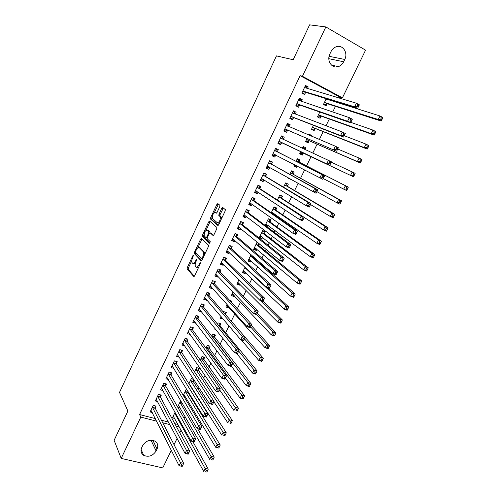 <?xml version="1.0" encoding="UTF-8"?>
<svg xmlns="http://www.w3.org/2000/svg" width="497" height="497" viewBox="0 0 497 497"><rect width="100%" height="100%" fill="white"/><g stroke="black" fill="none" stroke-linecap="round" stroke-linejoin="round"><path stroke-width="0.75" d="M193.408 255.315L192.793 255.812L187.338 267.454L187.139 268.902L193.724 276.475L194.631 275.779L200.266 263.826L200.366 262.745L198.999 264.795C197.893 266.901 196.93 267.653 196.098 267.069L195.402 266.255C194.942 265.149 195.147 263.59 196.017 261.571L196.843 258.98L195.495 261.012C194.408 263.087 193.463 263.839 192.65 263.267L191.972 262.484C191.531 261.403 191.736 259.863 192.594 257.868L193.408 255.315M219.742 206.696L219.867 205.236L217.81 203.602L216.885 204.41L210.678 217.643L210.48 219.022L217.779 225.414L218.736 224.625L225.141 211.026L225.34 209.635L222.693 207.491L221.743 208.299L219.028 214.07L218.829 215.456L220.345 216.841C220.426 220.252 219.401 222.209 217.27 222.718L212.318 218.357C212.238 215.046 213.238 213.114 215.319 212.561L216.114 213.225L217.052 212.43L219.742 206.696M339.414 98.145L339.923 97.089L300.113 75.668L139.595 414.529L140.806 417.082L156.623 421.176M300.113 75.668L302.437 76.296L325.852 26.931L365.568 50.154L342.421 97.828L302.437 76.296M171.31 450.307L162.761 467.913L121.206 458.408L114.117 440.311L127.884 411.044L119.504 392.406L276.462 55.894L293.18 59.746L309.6 24.85L325.852 26.931M121.206 458.408L140.806 417.082M201.509 238.386L200.614 239.125L194.507 252.153L194.315 253.582L201.117 260.795L202.037 260.068L208.336 246.692L208.535 245.245L201.509 238.386M202.559 234.969L208.715 221.836L209.628 221.059L216.835 227.421L216.704 228.931L213.983 234.714L213.039 235.485L210.113 232.789L209.187 233.553L207.417 237.324L207.218 238.746L210.324 241.753L209.535 243.294L202.366 236.367L202.559 234.969L203.64 235.392L204.018 234.59M301.325 101.388L302.176 99.605L299.436 98.176L295.821 105.774L298.56 107.184L299.536 105.14M319.795 112.036L317.453 116.901L320.105 118.267L321.074 116.261M289.217 126.785L290.18 124.766L287.434 123.399L283.855 130.91L286.607 132.264L287.57 130.245M307.053 138.47L305.556 141.583L308.221 142.894L309.177 140.912M311.47 136.159L311.774 135.532L309.028 134.383M308.73 134.998L309.109 134.209L311.774 135.532M277.363 151.653L278.32 149.653L275.562 148.336L272.027 155.766L274.785 157.064L275.736 155.064M294.41 164.706L293.789 165.992L296.46 167.253L297.032 166.066M299.026 161.935L299.977 159.972L297.305 158.698L296.032 161.345M265.647 176.236L266.585 174.261L263.826 172.999L260.329 180.349L263.093 181.591L263.944 179.802M287.372 186.089L288.31 184.145L285.632 182.921L283.57 187.201M254.054 200.552L254.986 198.595L252.215 197.396L248.755 204.658L251.532 205.845L252.259 204.317M273.679 214.449L274.077 213.629M275.841 209.976L276.767 208.05L274.083 206.882L271.25 212.759M242.592 224.601L243.511 222.668L240.734 221.519L237.311 228.701L240.094 229.838L240.703 228.564M264.435 233.602L265.355 231.701L262.658 230.589L259.26 237.647L261.95 238.746L262.584 237.436M231.248 248.388L232.161 246.475L229.378 245.375L225.998 252.482L228.782 253.563L229.272 252.544M251.066 254.638L247.991 261.018L250.693 262.068L251.215 260.987M253.153 256.98L253.327 256.614M220.034 271.915L220.935 270.02L218.146 268.976L214.797 276.009L217.593 277.04L217.966 276.257M239.007 279.668L236.852 284.141L239.56 285.141L239.97 284.284M208.939 295.193L209.833 293.317L207.038 292.323L203.727 299.275L206.522 300.256L206.783 299.716M227.079 304.406L225.824 307.016L228.539 307.966L228.85 307.326M231.329 302.188L231.832 301.145L229.664 300.374M197.961 318.217L198.85 316.365L196.042 315.415L192.768 322.298L195.576 323.23L195.719 322.92M220.016 325.628L220.898 323.802L218.177 322.888L217.549 324.187M215.294 328.865L214.915 329.648L216.294 330.107M187.102 340.998L187.978 339.165L185.17 338.264L181.927 345.073L184.778 345.875M209.206 348.03L210.076 346.223L207.348 345.353L205.982 348.18M176.36 363.537L177.224 361.723L174.41 360.872L171.204 367.606L173.826 368.383M198.502 370.197L199.365 368.407L196.632 367.587L194.551 371.911M165.731 385.84L166.588 384.038L163.768 383.237L160.593 389.903L162.973 390.567M187.916 392.133L188.152 391.642M183.865 396.42L185.362 396.836M183.238 395.376L186.027 389.586L187.071 389.884M155.213 407.907L156.058 406.124L153.231 405.366L150.094 411.963L152.268 412.535M175.074 412.311L172.409 417.847L174.683 418.449M139.595 414.529L155.337 418.623M161.413 420.201L168.433 422.028M174.832 423.692L178.019 424.525M184.132 418.424L185.07 416.492M189.91 406.509L190.475 405.341M192.855 400.433L193.171 399.787M195.719 394.531L195.911 394.133M198.253 389.3L199.055 387.648M203.677 378.111L204.975 375.44M209.131 366.854L210.927 363.158M214.617 355.548L216.916 350.807M220.134 344.172L222.936 338.389M225.675 332.735L228.999 325.889M231.273 321.192L234.783 313.955M237.324 308.718L240.461 302.251M243.406 296.169L246.164 290.478M249.525 283.551L251.904 278.643M255.675 270.859L257.67 266.746M259.577 262.82L259.832 262.286M261.869 258.086L263.472 254.781M265.336 250.942L266.112 249.339M268.094 245.245L269.306 242.747M271.126 239.001L272.424 236.311M274.363 232.323L275.17 230.651M276.947 226.992L278.78 223.209M280.662 219.32L281.072 218.481M282.799 214.915L285.172 210.026M288.689 202.776L291.602 196.762M294.603 190.562L298.07 183.418M300.561 178.286L304.58 169.993M306.543 165.942L311.054 156.636M312.775 153.095L317.098 144.167M319.372 139.483L323.18 131.63M326.013 125.791L329.294 119.019M332.692 112.011L335.438 106.339M337.233 102.643L337.457 102.183M180.728 400.594L177.634 407.006L180.007 407.67M160.456 396.898L161.308 395.115L158.487 394.332L155.331 400.961L157.599 401.576M193.196 381.193L193.911 379.714M190.221 385.802L190.755 385.958M188.879 383.672L191.32 378.615L193.637 379.298M171.03 374.713L171.894 372.912L169.073 372.085L165.886 378.782L168.377 379.503M203.838 359.138L204.708 357.349L201.975 356.498L200.254 360.077M181.716 352.298L182.585 350.472L179.777 349.596L176.553 356.368L179.318 357.213M214.598 336.854L215.468 335.04L212.747 334.152L211.753 336.221M192.519 329.641L193.395 327.796L190.593 326.871L187.332 333.717L190.233 334.431M221.171 316.67L220.357 318.366L223.19 319.049M225.464 314.334L226.352 312.501L223.631 311.563L223.383 312.085M203.435 306.736L204.323 304.872L201.527 303.903L198.235 310.818L201.037 311.774L201.235 311.352M233.025 292.074L231.322 295.609L234.037 296.585L234.398 295.833M214.474 283.588L215.369 281.7L212.573 280.681L209.249 287.676L212.045 288.676L212.356 288.018M245.021 267.187L242.406 272.611L245.114 273.636L245.58 272.667M225.626 260.186L226.533 258.278L223.749 257.21L220.382 264.28L223.172 265.336L223.6 264.435M258.092 242.785L256.992 242.343L253.613 249.364L256.309 250.438L256.887 249.245M258.775 245.325L259.465 243.903M236.901 236.529L237.821 234.603L235.044 233.478L231.639 240.623L234.422 241.735L234.969 240.585M266.746 226.626L267.628 226.992L268.318 225.563M270.12 221.824L271.045 219.91L268.355 218.767L265.149 225.427M248.307 212.61L249.233 210.666L246.456 209.485L243.021 216.711L245.798 217.872L246.462 216.475M281.588 198.061L282.526 196.129L279.842 194.936L277.394 200.018M259.832 188.431L260.77 186.462L258.005 185.232L254.526 192.538L257.297 193.749L258.086 192.097M288.111 177.783L287.956 178.1L290.677 179.237M293.187 174.043L294.125 172.092L291.453 170.844L289.782 174.31M271.486 163.979L272.437 161.991L269.678 160.705L266.162 168.092L268.92 169.359L269.84 167.439M302.325 155.107L299.66 153.815L302.325 155.107L303.276 153.132M305.034 149.498L305.86 147.789L303.164 146.547M299.654 153.821L300.741 151.573M302.344 148.249L303.195 146.485L305.86 147.789M283.271 139.259L284.234 137.247L281.482 135.905L277.922 143.372L280.681 144.695L281.637 142.689M313.408 125.294L311.489 129.276L314.147 130.612L315.11 128.617M295.255 114.124L296.162 112.223L293.416 110.825L289.819 118.379L292.565 119.758L293.534 117.727M326.225 98.698L323.448 104.457L326.1 105.849L327.076 103.836M328.902 100.046L329.12 99.599M307.426 88.584L308.221 86.913L305.487 85.459L301.853 93.094L304.593 94.536L305.568 92.485M331.002 51.626C332.176 49.265 333.872 47.662 336.09 46.817C342.576 44.152 348.366 52.719 344.769 59.454L343.657 61.765C342.433 64.206 340.656 65.828 338.333 66.623C332.015 69.008 326.367 60.677 329.884 53.962L331.002 51.626M339.923 97.089L342.421 97.828M181.094 430.141L179.79 432.837M177.094 438.385L174.043 444.672M156.108 450.984C152.84 455.911 148.702 457.364 143.695 455.358C141.036 453.475 140.384 450.872 141.744 447.555L142.676 445.604C145.838 440.771 149.901 439.261 154.859 441.075C157.723 442.951 158.45 445.61 157.033 449.058L156.108 450.984L151.026 440.218M162.73 422.754L169.781 424.581M176.211 426.246L179.417 427.072M184.741 345.955L183.151 343.632M186.754 338.774L187.226 341.427L220.264 388.747L218.717 391.909L215.611 391.009L182.803 343.241M190.14 334.624L188.481 332.313M195.576 323.23L193.83 320.932M223.072 319.291L221.122 316.987M201.037 311.774L199.204 309.488M228.539 307.966L226.483 305.667L227.719 306.065M206.522 300.256L204.59 297.976M234.037 296.585L231.931 294.348M212.045 288.676L210.001 286.396M239.56 285.141L237.411 282.979M217.593 277.04L215.418 274.748L216.965 275.208M245.114 273.636L242.921 271.548M223.172 265.336L220.935 263.112M250.693 262.068L248.457 260.055M228.782 253.563L226.495 251.426M256.309 250.438L254.023 248.506M234.422 241.735L232.087 239.684M209.43 221.016L210.175 221.681M261.95 238.746L259.62 236.889M240.094 229.838L237.709 227.874M267.628 226.992L265.249 225.216M245.798 217.872L243.362 215.996M251.532 205.845L249.047 204.056M257.297 193.749L254.756 192.053M263.093 181.591L260.503 179.982M290.633 179.33L288.067 177.876M268.92 169.359L266.28 167.843M296.46 167.253L293.845 165.88M274.785 157.064L272.089 155.642M284.234 137.247L281.445 135.973M280.681 144.695L277.929 143.366M290.18 124.766L287.341 123.591M296.162 112.223L293.267 111.142M302.176 99.605L299.225 98.623M308.221 86.913L305.214 86.031M193.246 263.491L195.414 263.224M196.719 267.299L198.626 267.299M191.767 260.714L188.419 267.852L188.226 269.299L194.315 276.282M195.57 252.606L195.396 253.992L201.67 260.627M202.086 238.945L197.849 247.742M195.588 251.482L195.483 252.519L201.434 258.769L202.851 256.62C203.714 254.619 203.919 253.066 203.472 251.967L199.191 247.556C198.365 247.034 197.415 247.81 196.34 249.879L195.588 251.482M204.776 254.247L204.571 252.389L203.31 251.743M199.751 247.773L204.41 252.159M206.081 230.179L209.796 222.271L208.715 221.836M210.25 221.612L209.796 222.271M213.536 235.367L211.063 233.161M209.989 243.095L203.503 236.864L202.422 236.442M207.143 230.049C205.081 230.552 204.099 232.478 204.192 235.827L205.951 237.56L206.864 236.808L208.641 233.037L208.833 231.627L207.143 230.049L207.852 230.328M206.1 237.622L207.181 238.051M209.964 232.726L209.864 231.981L208.771 231.552M208.231 230.478L209.864 231.981M203.64 235.392L203.503 236.864M216.096 212.878L216.555 213.132M218.369 223.159L219.506 222.991M221.625 218.5L221.445 217.295L220.152 216.593M223.364 208.019L220.121 214.518L219.922 215.909L221.252 217.046M212.144 217.257L211.56 219.463L218.258 225.315M218.481 204.137L214.275 212.71M173.254 416.095L203.733 471.448L205.224 468.441L208.249 469.149L192.786 441.522M206.255 470.584L205.659 471.79L206.87 472.069L207.473 470.87L206.255 470.584L174.689 413.113M206.87 472.069L205.659 471.79M208.249 469.149L207.473 470.87M154.996 405.844L155.306 408.372L183.697 463.378L182.2 466.434L179.069 465.701L150.939 410.187M180.983 466.043L179.069 465.701L180.566 462.645L183.697 463.378L182.84 465.111L181.585 464.819L180.983 466.043L182.237 466.335L182.84 465.111M152.386 407.149L181.585 464.819M178.473 405.266L209.709 459.402L211.206 456.383L214.226 457.116L197.632 428.812M212.25 458.514L211.647 459.725L212.859 460.017L213.462 458.812L212.25 458.514L179.92 402.259M212.859 460.017L211.647 459.725M214.226 457.116L213.462 458.812M218.879 447.896L219.481 446.679L218.276 446.374L217.667 447.592L218.73 448.046L215.717 447.288L183.853 394.419M217.667 447.592L215.717 447.288L217.22 444.25L220.239 445.014L188.034 392.587L187.742 390.977M218.276 446.374L185.176 391.356M220.239 445.014L219.481 446.679M160.22 394.811L160.556 397.364L189.699 451.127L188.195 454.196L185.07 453.438L156.182 399.172M187.002 453.761L185.07 453.438L186.574 450.363L189.699 451.127L188.854 452.829L187.605 452.525L187.002 453.761L188.251 454.065L188.854 452.829M157.636 396.121L187.605 452.525M165.476 383.721L165.836 386.293L195.737 438.801L194.228 441.889L191.103 441.1L161.45 388.107M193.053 441.404L191.103 441.1L192.619 438.006L195.737 438.801L194.911 440.479L193.656 440.162L193.053 441.404L194.302 441.715L194.911 440.479M162.91 385.038L193.656 440.162M188.997 383.429L221.755 435.099L223.271 432.042L226.284 432.837L193.321 381.64L192.861 379.068M224.333 434.161L223.731 435.384L224.936 435.701L225.545 434.477L224.333 434.161L190.463 380.391M224.936 435.701L223.731 435.384M226.284 432.837L225.545 434.477M213.884 401.769L227.831 422.841L229.359 419.766L232.366 420.586L198.632 370.638L198.141 368.041M230.434 421.878L229.825 423.109L231.03 423.438L231.639 422.202L230.434 421.878L195.768 369.377M231.03 423.438L229.825 423.109M232.366 420.586L231.639 422.202M170.751 372.576L171.142 375.167L201.813 426.395L200.291 429.507L197.172 428.694L166.712 377.043M199.142 428.973L197.172 428.694L198.701 425.575L201.813 426.395L200.999 428.047L199.751 427.724L199.142 428.973L200.39 429.296L200.999 428.047M168.216 373.893L199.751 427.724M172.372 366.022L172.012 365.916M176.062 361.369L176.472 363.978L207.926 413.92L206.398 417.051L203.285 416.206L172.068 365.792M205.261 416.461L203.285 416.206L204.814 413.075L207.926 413.92L207.125 415.548L205.876 415.212L205.261 416.461L206.51 416.803L207.125 415.548M173.546 362.692L205.876 415.212M219.668 389.959L233.944 410.516L235.479 407.422L238.485 408.267L203.969 359.567L203.453 356.958M236.566 409.522L235.951 410.758L237.156 411.094L237.771 409.857L236.566 409.522L201.111 358.3M237.156 411.094L235.951 410.758M238.485 408.267L237.771 409.857M177.802 354.87L177.336 354.728M181.393 350.099L181.834 352.733L214.077 401.371L212.536 404.515L209.43 403.645L177.423 354.547M211.424 403.881L209.43 403.645L210.97 400.495L214.077 401.371L213.288 402.968L212.045 402.62L211.424 403.881L212.673 404.229L213.288 402.968M178.908 351.429L212.045 402.62M225.489 378.087L240.094 398.109L241.641 394.997L244.642 395.873L209.33 348.44L208.79 345.813M242.735 397.091L242.12 398.333L243.325 398.681L243.94 397.438L242.735 397.091L241.641 394.997L206.479 347.161M243.325 398.681L243.101 398.979L240.094 398.109L242.12 398.333M244.642 395.873L243.94 397.438M183.269 343.669L182.685 343.483M217.624 391.226L215.611 391.009L217.158 387.84L220.264 388.747L219.488 390.319L218.245 389.952L217.624 391.226L218.866 391.586L219.488 390.319M184.294 340.103L218.245 389.952M218.717 391.909L218.866 391.586M231.335 366.146L246.282 385.635L247.835 382.504L250.836 383.411L214.735 337.277L214.151 334.611M248.947 384.585L248.32 385.834L249.525 386.2L250.146 384.945L248.947 384.585L247.835 382.504L211.871 335.966M249.525 386.2L249.283 386.536L246.282 385.635L248.32 385.834M250.836 383.411L250.146 384.945M188.779 332.412L188.065 332.176M192.14 327.38L192.631 330.033L226.489 376.043L224.93 379.23L221.83 378.298L188.214 331.872M223.855 378.49L221.83 378.298L223.389 375.105L226.489 376.043L225.725 377.59L224.482 377.211L223.855 378.49L225.104 378.863L225.725 377.59M189.711 328.722L223.389 375.105L224.482 377.211M224.93 379.23L225.104 378.863M236.578 353.342L252.507 373.079L254.066 369.93L257.061 370.868L220.134 326.001L219.544 323.348M255.191 372.004L254.563 373.266L255.762 373.638L256.39 372.377L255.191 372.004L254.066 369.93L238.697 351.13M255.762 373.638L255.501 374.011L252.507 373.079L254.563 373.266M257.061 370.868L256.39 372.377M194.339 321.099L193.476 320.813M197.557 315.93L198.098 318.633L232.751 363.264L231.18 366.469L228.086 365.506L193.65 320.447M230.13 365.68L228.086 365.506L229.651 362.294L232.751 363.264L232 364.779L230.763 364.394L230.13 365.68L231.372 366.065L232 364.779M195.159 317.279L229.651 362.294L230.763 364.394M231.18 366.469L231.372 366.065M221.035 316.956L221.569 317.142M225.514 314.545L224.961 312.023M241.281 339.88L258.769 360.455L260.341 357.287L263.329 358.25L245.363 337.525M261.472 359.343L260.838 360.617L262.037 361.002L262.671 359.735L261.472 359.343L260.341 357.287L244.623 339.035M262.037 361.002L261.757 361.412L258.769 360.455L260.838 360.617M263.329 358.25L262.671 359.735M199.943 309.743L198.912 309.389M203 304.412L203.571 307.14L239.051 350.41L237.473 353.628L234.379 352.64L199.117 308.954M236.442 352.789L234.379 352.64L235.957 349.41L239.051 350.41L238.318 351.895L237.075 351.497L236.442 352.789L237.684 353.187L238.318 351.895M200.633 305.767L235.957 349.41L237.075 351.497M237.473 353.628L237.684 353.187M230.571 301.362L230.403 300.635M226.713 305.177L265.069 347.751L266.647 344.564L269.629 345.558L251.271 325.467M267.79 346.614L267.156 347.894L268.349 348.285L268.983 347.012L267.79 346.614L266.647 344.564L250.581 326.871M268.349 348.285L268.051 348.739L265.069 347.751L267.156 347.894M269.629 345.558L268.983 347.012M205.603 298.33L204.379 297.902M208.467 292.832L209.082 295.591L245.388 337.475L243.803 340.712L240.71 339.693L204.615 297.405M242.791 339.818L240.71 339.693L242.3 336.444L245.388 337.475L244.667 338.929L243.431 338.519L242.791 339.818L244.033 340.228L244.667 338.929M206.143 294.199L242.3 336.444L243.431 338.519M243.803 340.712L244.033 340.228M231.95 294.311L233.341 294.721M232.217 293.758L271.399 334.972L272.99 331.766L275.972 332.791L257.216 313.34M274.145 333.804L273.512 335.09L274.704 335.5L275.338 334.214L274.145 333.804L272.99 331.766L256.576 314.638L253.495 313.557L215.704 274.114M274.704 335.5L274.381 335.991L271.399 334.972L273.512 335.09M275.972 332.791L275.338 334.214M211.275 286.819L209.877 286.353M213.965 281.19L214.617 283.98L251.768 324.46L250.171 327.722L247.084 326.666L210.144 285.787M249.183 326.771L247.084 326.666L248.68 323.398L251.768 324.46L251.06 325.883L249.823 325.46L249.183 326.771L250.42 327.194L251.06 325.883M211.679 282.569L248.68 323.398L249.823 325.46M250.171 327.722L250.42 327.194M237.448 282.892L239.001 283.309M237.746 282.277L277.78 322.118L279.376 318.888L282.352 319.95L263.193 301.139M280.544 320.919L279.904 322.211L281.091 322.634L281.737 321.342L280.544 320.919L279.376 318.888L261 300.753M281.091 322.634L280.755 323.168L277.78 322.118L279.904 322.211M282.352 319.95L281.737 321.342M255.613 313.638L253.495 313.557L255.104 310.271L258.185 311.364L256.576 314.644L257.489 312.762L256.259 312.321L255.613 313.638L256.843 314.079M217.245 270.877L255.104 310.271L256.259 312.321M219.488 269.48L220.183 272.3L258.185 311.364L257.489 312.762M242.983 271.418L244.692 271.822M243.306 270.741L284.191 309.184L285.8 305.935L288.769 307.022L267.877 287.645M286.98 307.954L286.334 309.252L287.521 309.687L288.167 308.388L286.98 307.954L285.8 305.935L244.853 267.541M287.521 309.687L287.16 310.265L284.191 309.184L286.334 309.252M288.769 307.022L288.167 308.388M222.687 263.528L220.96 263.068M225.042 257.707L225.781 260.558L264.64 298.188L263.019 301.493L259.943 300.374L221.289 262.373M262.081 300.43L259.943 300.374L261.565 297.063L264.64 298.188L263.963 299.554L262.727 299.107L262.081 300.43L263.311 300.878L263.963 299.554M222.836 259.117L261.565 297.063L262.727 299.107M263.019 301.493L263.311 300.878M248.543 259.881L250.42 260.273M248.898 259.136L290.639 296.169L292.261 292.901L295.224 294.025L253.327 257.347L252.954 256.284M293.454 294.914L292.801 296.218L293.988 296.666L294.64 295.361L293.454 294.914L292.261 292.901L250.451 255.918M293.988 296.666L293.609 297.281L290.639 296.169L292.801 296.218M295.224 294.025L294.64 295.361M230.502 245.816L229.353 245.437M228.44 251.774L226.545 251.327M230.639 245.94L231.409 248.755L271.132 284.93L269.504 288.254L266.435 287.104L226.905 250.569M268.591 287.136L266.435 287.104L268.063 283.775L271.132 284.93L270.474 286.266L269.244 285.806L268.591 287.136L269.821 287.601L270.474 286.266M228.465 247.295L268.063 283.775L269.244 285.806M269.504 288.254L269.821 287.601M254.129 248.283L256.179 248.649M256.937 242.461L257.726 242.635M254.52 247.469L297.131 283.079L298.765 279.792L301.722 280.942L258.956 245.686L258.067 242.921M299.964 281.787L299.312 283.104L300.499 283.563L301.151 282.246L299.964 281.787L298.765 279.792L256.079 244.238M300.499 283.563L300.095 284.222L297.131 283.079L299.312 283.104M301.722 280.942L301.151 282.246M235.938 233.845L234.982 233.602M234.236 239.945L232.161 239.529M236.268 234.118L237.069 236.889L277.668 271.592L276.034 274.934L272.965 273.754L232.559 238.697M275.139 273.766L272.965 273.754L274.605 270.399L277.668 271.592L277.022 272.896L275.798 272.424L275.139 273.766L276.369 274.238L277.022 272.896M234.124 235.41L274.605 270.399L275.798 272.424M276.034 274.934L276.369 274.238M259.751 236.622L261.975 236.957M262.571 230.77L263.702 231.235L263.087 230.763M260.173 235.746L303.667 269.902L305.301 266.597L308.258 267.784L264.615 233.957L263.702 231.235M306.519 268.585L305.86 269.908L307.047 270.38L307.705 269.057L306.519 268.585L305.301 266.597L261.739 232.49M307.047 270.38L306.624 271.082L303.667 269.902L305.86 269.908M308.258 267.784L307.705 269.057M241.343 221.768L241.927 222.234L240.647 221.705M240.063 228.042L237.808 227.663M221.805 208.33L223.116 207.821M222.414 208.585L221.997 207.926M223.103 208.293L222.526 208.349M241.927 222.234L242.76 224.955L284.247 258.173L282.6 261.534L279.538 260.316L238.237 226.769M281.731 260.304L279.538 260.316L281.184 256.949L284.247 258.173L283.613 259.446L282.389 258.956L281.731 260.304L282.955 260.795L283.613 259.446M239.809 223.457L281.184 256.949L282.389 258.956M282.6 261.534L282.955 260.795M265.398 224.899L266.529 225.371L267.808 225.191M268.237 219.015L269.368 219.494L268.368 218.773M265.858 223.954L310.234 256.651L311.886 253.327L314.837 254.539L270.312 222.165L269.368 219.494M313.11 255.303L312.451 256.632L313.632 257.117L314.297 255.787L313.11 255.303L311.886 253.327L267.429 220.687M313.632 257.117L313.191 257.856L310.234 256.651L312.451 256.632M314.837 254.539L314.297 255.787M246.674 209.579L247.624 210.281L246.338 209.74M245.928 216.065L244.772 216.27L243.487 215.729M247.624 210.281L248.475 212.952L290.863 244.667L289.204 248.053L286.148 246.798L243.946 214.766M288.359 246.76L286.148 246.798L287.806 243.406L290.863 244.667L290.248 245.909L289.024 245.406L288.359 246.76L289.583 247.264L290.248 245.909M245.53 211.442L287.806 243.406L289.024 245.406M289.204 248.053L289.583 247.264M273.934 207.193L275.058 207.684L274.033 206.988M271.573 212.101L316.85 243.319L318.509 239.97L321.453 241.219L276.034 210.312L275.058 207.684M272.406 213.567L273.673 213.35M319.745 241.933L319.08 243.275L320.261 243.772L320.925 242.43L319.745 241.933L318.509 239.97L273.151 208.815M320.261 243.772L319.795 244.555L316.85 243.319L319.08 243.275M321.453 241.219L320.925 242.43M252.184 197.464L253.346 198.266L252.066 197.713M251.836 204.012L250.482 204.286L249.196 203.733M253.346 198.266L254.228 200.887L297.523 231.08L295.852 234.485L292.801 233.199L249.687 202.701M295.032 233.136L292.801 233.199L294.472 229.782L297.523 231.08L296.926 232.285L295.703 231.77L295.032 233.136L296.255 233.652L296.926 232.285M251.283 199.353L294.472 229.782L295.703 231.77M295.852 234.485L296.255 233.652M279.662 195.315L280.786 195.812L279.736 195.153M257.819 185.617L259.099 186.182L260.012 188.754L323.497 229.9L325.168 226.533L328.107 227.812L281.787 198.39L280.786 195.812M326.423 228.483L325.752 229.831L326.933 230.341L327.598 228.999L326.423 228.483L325.168 226.533L278.91 196.874M326.933 230.341L326.442 231.173L323.497 229.9L325.752 229.831M328.107 227.812L327.598 228.999M259.099 186.182L257.912 185.418M257.775 191.885L256.216 192.233L254.936 191.668M301.747 219.425L302.965 219.954L303.642 218.581L302.418 218.046L301.747 219.425L299.498 219.512L301.176 216.077L304.226 217.4L302.543 220.83L299.498 219.512L255.464 190.568M257.067 187.207L301.176 216.077L302.418 218.046M302.543 220.83L302.965 219.954M303.642 218.581L304.226 217.4M285.415 183.368L286.545 183.878L285.471 183.25M310.526 204.54L330.194 216.4L331.872 213.014L334.81 214.325L287.57 186.406L286.545 183.878M333.139 214.952L332.462 216.307L333.642 216.835L334.313 215.474L333.139 214.952L331.872 213.014L284.694 184.872M333.642 216.835L333.127 217.705L330.194 216.4L332.462 216.307M334.81 214.325L334.313 215.474M263.677 173.316L264.889 174.037L263.609 173.453M263.752 179.684L261.987 180.119L260.714 179.541M264.889 174.037L265.833 176.559L310.967 203.64L309.277 207.087L306.233 205.733L261.267 178.367M308.507 205.621L306.233 205.733L307.929 202.279L310.967 203.64L310.401 204.783L309.184 204.236L308.507 205.621L309.724 206.168L310.401 204.783M262.882 174.987L307.929 202.279L309.184 204.236M309.277 207.087L309.724 206.168M291.205 171.353L292.329 171.875L291.242 171.285M316.869 191.593L336.929 202.813L338.619 199.409L341.551 200.757L293.392 174.36L292.329 171.875M339.898 201.335L339.221 202.701L340.395 203.236L341.072 201.875L339.898 201.335L338.619 199.409L290.509 172.807M340.395 203.236L339.861 204.155L336.929 202.813L339.221 202.701M341.551 200.757L341.072 201.875M269.467 161.14L270.703 161.817L269.43 161.221M269.765 167.402L267.79 167.936L266.516 167.346M270.703 161.817L271.679 164.29L317.751 189.792L316.055 193.265L267.106 166.104M315.303 191.736L313.017 191.873L314.719 188.394L317.751 189.792L317.204 190.904L315.986 190.345L315.303 191.736L316.521 192.296L317.204 190.904M268.728 162.699L314.719 188.394L315.986 190.345M316.055 193.265L316.521 192.296M294.112 165.321L295.237 165.849L296.156 165.613M297.026 159.276L298.15 159.81L297.038 159.251M323.249 178.572L343.707 189.146L345.409 185.716L348.329 187.102L299.237 162.239L298.15 159.81M346.695 187.63L346.018 189.003L347.186 189.556L347.869 188.183L346.695 187.63L345.409 185.716L296.355 160.668M347.186 189.556L346.633 190.525L343.707 189.146L346.018 189.003M348.329 187.102L347.869 188.183M275.295 148.901L276.556 149.535L275.282 148.926M275.823 155.039L273.63 155.685L272.35 155.083M276.556 149.535L277.562 151.958L324.578 175.857L322.87 179.349L272.977 153.766M322.149 177.758L319.838 177.926L321.553 174.422L324.578 175.857L324.044 176.932L322.833 176.36L322.149 177.758L323.361 178.336L324.044 176.932M274.605 150.343L321.553 174.422L322.833 176.36M322.87 179.349L323.361 178.336M301.07 153.753L299.952 153.213L301.07 153.753L303.648 153.113L353.442 176.802L350.528 175.391L352.236 171.943L331.282 162.184M302.878 147.131L304.002 147.677L304.729 149.361M300.61 151.846L350.528 175.391L352.858 175.23L354.026 175.795L354.709 174.41L353.541 173.844L352.858 175.23M353.541 173.844L352.236 171.943L355.156 173.36L354.709 174.41M354.026 175.795L353.442 176.802M280.519 137.924L283.315 139.365L282.439 137.178L281.165 136.563M278.221 142.751L279.494 143.366L278.221 142.751M329.033 163.699L330.244 164.283L330.934 162.873L329.722 162.283L329.033 163.699L326.709 163.886L328.43 160.363L331.456 161.836L329.728 165.346L278.885 141.359M280.563 138.029L328.43 160.363L329.722 162.283M330.244 164.283L329.728 165.346L281.992 142.658L279.494 143.366M330.934 162.873L331.456 161.836M305.798 141.08L306.941 141.583L309.55 140.881L360.3 162.997L357.386 161.556L359.107 158.077L337.749 148.988M305.817 141.036L306.941 141.583M308.767 134.923L309.892 135.488M306.512 139.595L357.386 161.556L359.735 161.363L360.903 161.941L361.592 160.55L360.424 159.972L359.735 161.363M360.424 159.972L359.107 158.077L362.021 159.531L361.592 160.55M360.903 161.941L360.3 162.997M289.211 126.778L288.359 124.759L287.086 124.126M284.098 130.407L285.396 130.978L284.122 130.351M335.966 149.541L337.171 150.144L337.867 148.727L336.662 148.125L335.966 149.541L333.617 149.759L335.351 146.217L338.37 147.721L336.637 151.256L284.818 128.885M286.465 125.424L335.351 146.217L336.662 148.125M337.171 150.144L336.637 151.256L287.931 130.202L285.396 130.978M337.867 148.727L338.37 147.721M311.675 128.885L312.837 129.35L315.489 128.58L367.202 149.106L364.295 147.628L366.028 144.13L344.253 135.712M311.718 128.791L312.837 129.35M312.451 127.275L364.295 147.628L366.662 147.41L367.823 148L368.519 146.603L367.358 146.006L366.662 147.41M367.358 146.006L366.028 144.13L368.929 145.621L368.519 146.603M367.823 148L367.202 149.106M295.106 114.068L294.305 112.266L293.037 111.62M290 118L291.329 118.522L290.055 117.882M342.942 135.296L344.148 135.911L344.843 134.488L343.638 133.867L342.942 135.296L340.569 135.544L342.315 131.972L345.328 133.519L343.582 137.079L340.569 135.544L290.788 116.341M292.447 112.862L342.315 131.972L343.638 133.867M344.148 135.911L343.582 137.079L293.907 117.677L291.329 118.522M344.843 134.488L345.328 133.519M317.583 116.621L318.77 117.05L321.46 116.211L374.142 135.128L371.24 133.612L372.986 130.096L350.795 122.355M317.658 116.478L318.77 117.05M318.422 114.888L371.24 133.612L373.632 133.364L374.794 133.973L375.49 132.569L374.328 131.96L373.632 133.364M374.328 131.96L372.986 130.096L375.887 131.618L375.49 132.569M374.794 133.973L374.142 135.128M301.033 101.289L300.287 99.704L299.02 99.046M295.945 105.513L297.293 105.998L296.026 105.345M349.963 120.964L351.162 121.591L351.87 120.156L350.665 119.522L349.963 120.964L347.571 121.231L349.329 117.64L352.33 119.224L350.578 122.802L347.571 121.231L296.796 103.724M298.461 100.226L349.329 117.64L350.665 119.522M351.162 121.591L350.578 122.802L299.908 105.078L297.293 105.998M351.87 120.156L352.33 119.224M323.528 104.289L324.734 104.687L327.467 103.774L381.131 121.057L378.236 119.51L379.994 115.969L326.088 98.984M323.622 104.097L324.734 104.687M328.492 99.922L328.163 99.301M324.423 102.438L378.236 119.51L380.646 119.237L381.802 119.858L382.51 118.441L381.348 117.82L380.646 119.237M381.348 117.82L379.994 115.969L382.883 117.528L382.51 118.441M381.802 119.858L381.131 121.057M306.984 88.454L306.307 87.074L305.04 86.403M301.915 92.964L303.294 93.399L302.027 92.734M357.026 106.532L358.225 107.178L358.933 105.731L357.734 105.084L357.026 106.532L354.616 106.83L356.386 103.214L359.381 104.836L357.616 108.439L354.616 106.83L302.835 91.038M304.506 87.522L356.386 103.214L357.734 105.084M358.225 107.178L357.616 108.439L305.953 92.411L303.294 93.399M358.933 105.731L359.381 104.836M193.42 256.048L192.793 255.812M200.39 263.497L199.726 263.248M196.855 259.72L196.216 259.484M196.166 261.26L195.495 261.012M199.688 265.056L198.999 264.795M188.264 269.349L187.176 268.958M188.419 267.852L187.338 267.454M195.439 254.048L194.358 253.638M195.489 252.526L194.507 252.153M201.695 239.548L200.614 239.125M202.465 259.154L201.565 258.813M202.764 258.521L202.08 258.26M203.534 256.881L202.851 256.62M200.279 247.972L199.191 247.556M211.206 233.223L210.113 232.789M207.535 237.069L206.864 236.808M209.318 233.31L208.641 233.037M216.406 213.008L215.319 212.561M219.997 216.002L218.904 215.549M220.121 214.518L219.028 214.07M222.83 208.759L221.743 208.299M211.623 219.544L210.548 219.102M211.759 218.084L210.678 217.643M217.959 204.857L216.885 204.41M157.033 449.058L152.902 440.361M344.769 59.454L329.082 56.298M343.657 61.765L328.834 58.689M175.95 413.883L174.801 413.579M175.764 413.547L174.714 413.268M152.399 407.304L155.226 408.062M152.48 407.615L155.306 408.372M182.343 403.359L180.038 402.719M182.15 403.024L179.939 402.415M188.034 392.587L185.294 391.81M187.934 392.282L185.201 391.506M157.648 396.277L160.475 397.053M157.735 396.581L160.556 397.364M162.929 385.187L165.75 385.989M163.016 385.492L165.836 386.293M193.321 381.64L190.581 380.839M193.221 381.342L190.481 380.547M198.632 370.638L195.899 369.811M198.527 370.346L195.793 369.519M168.234 374.042L171.049 374.868M168.321 374.34L171.142 375.167M173.565 362.841L176.379 363.686M173.658 363.133L176.472 363.978M203.975 359.573L201.242 358.728M203.863 359.288L201.136 358.443M178.926 351.572L181.74 352.441M179.026 351.864L181.834 352.733M209.343 348.453L206.615 347.589M209.231 348.173L206.503 347.304M184.319 340.252L187.127 341.141M184.418 340.532L187.226 341.427M214.735 337.277L212.014 336.388M214.623 336.997L211.902 336.109M189.736 328.865L192.544 329.784M189.835 329.138L192.65 330.058M220.165 326.038L218.655 325.529M220.047 325.765L218.388 325.212M195.184 317.415L197.986 318.36M195.29 317.689L198.098 318.633M200.664 305.91L203.466 306.873M200.769 306.177L203.571 307.14M206.168 294.342L208.964 295.33M206.28 294.597L209.082 295.591M211.703 282.706L214.499 283.725M211.821 282.961L214.617 283.98M217.27 271.008L220.065 272.052M217.388 271.256L220.183 272.3M246.35 268.423L245.015 267.914M245.996 268.094L244.884 267.672M222.867 259.248L225.657 260.316M222.991 259.496L225.781 260.558M253.327 257.347L250.618 256.29M253.19 257.111L250.488 256.048M228.496 247.425L231.285 248.519M228.62 247.661L231.409 248.755M258.956 245.686L256.253 244.599M258.813 245.45L256.117 244.369M234.155 235.535L236.939 236.653M234.286 235.771L237.069 236.889M260.59 235.858L260.279 235.733M264.615 233.957L261.919 232.844M264.472 233.727L261.776 232.621M239.846 223.582L242.623 224.725M239.976 223.812L242.76 224.955M266.324 224.091L265.963 223.936M270.312 222.165L267.616 221.028M270.163 221.942L267.473 220.811M245.568 211.56L248.338 212.735M245.704 211.784L248.475 212.952M244.052 214.747L244.394 214.89M272.114 212.269L271.679 212.082M276.034 210.312L273.344 209.15M275.885 210.094L273.195 208.933M251.32 199.477L254.091 200.676M251.457 199.688L254.228 200.887M249.792 202.677L250.208 202.857M281.787 198.39L279.103 197.203M281.631 198.179L278.947 196.992M257.104 187.326L259.869 188.549M257.247 187.531L260.012 188.754M255.57 190.544L256.092 190.773M287.57 186.406L284.893 185.195M287.415 186.201L284.738 184.99M262.919 175.106L265.684 176.354M263.068 175.304L265.833 176.559M261.379 178.342L262.081 178.659M293.392 174.36L290.714 173.118M293.23 174.161L290.552 172.919M268.765 162.817L271.53 164.097M268.92 163.01L271.679 164.29M267.218 166.073L268.293 166.57M299.237 162.239L296.566 160.972M299.076 162.053L296.405 160.78M274.648 150.454L277.407 151.765M274.804 150.647L277.562 151.958M273.089 153.735L275.406 154.828M303.394 153.101L300.728 151.815M303.648 153.113L300.977 151.821M279.239 141.328L281.992 142.658M278.997 141.322L281.749 142.651M309.296 140.875L306.63 139.558M309.55 140.881L306.885 139.564M286.514 125.536L287.949 126.25M285.179 128.841L287.931 130.202M284.936 128.847L287.682 130.202M315.228 128.58L312.57 127.238M315.489 128.58L312.83 127.232M292.491 112.968L293.329 113.391L292.491 112.968M291.155 116.286L293.907 117.677M290.907 116.298L293.652 117.683M321.199 116.217L318.54 114.85M321.46 116.211L318.807 114.838M298.504 100.332L299.095 100.636M297.169 103.662L299.908 105.078M296.914 103.68L299.654 105.097M327.2 103.792L324.547 102.388M327.467 103.774L324.814 102.37M326.616 99.338L326.138 99.083M304.555 87.621L305.009 87.863M303.213 90.963L305.953 92.411M302.953 90.988L305.692 92.436M188.226 269.299L187.139 268.902M195.396 253.992L194.315 253.582M204.571 252.389L203.472 251.967M209.92 232.062L208.833 231.627M203.447 236.796L202.366 236.367M221.445 217.295L220.345 216.841M219.922 215.909L218.829 215.456M211.56 219.463L210.48 219.022M143.695 455.358L141.117 449.518M338.333 66.623L331.462 65.101M203.969 359.567L201.235 358.728M179.019 351.857L181.834 352.727M209.33 348.44L206.603 347.571M184.406 340.52L187.22 341.408M214.716 337.252L211.995 336.357M189.823 329.113L192.631 330.033M220.134 326.001L218.624 325.492M195.265 317.651L198.073 318.596M200.738 306.127L203.54 307.096M206.243 294.541L209.038 295.535M211.772 282.892L214.567 283.911M217.338 271.182L220.128 272.226M246.239 268.324L244.953 267.827M222.929 259.409L225.719 260.478M253.246 257.253L250.544 256.197M228.552 247.568L231.335 248.662M258.869 245.58L256.172 244.499M234.205 235.665L236.988 236.783M264.522 233.845L261.826 232.733M239.889 223.7L242.666 224.843M270.206 222.047L267.516 220.91M245.605 211.666L248.382 212.834M275.922 210.181L273.232 209.02M251.352 199.564L254.129 200.763M281.669 198.26L278.985 197.073M257.135 187.4L259.9 188.624M287.446 186.269L284.762 185.052M262.944 175.168L265.709 176.416M293.249 174.211L290.577 172.968M268.79 162.867L271.548 164.147M299.095 162.09L296.417 160.817M274.667 150.492L277.419 151.802M280.575 138.054L283.327 139.396M286.514 125.548L287.806 126.188"/></g></svg>
